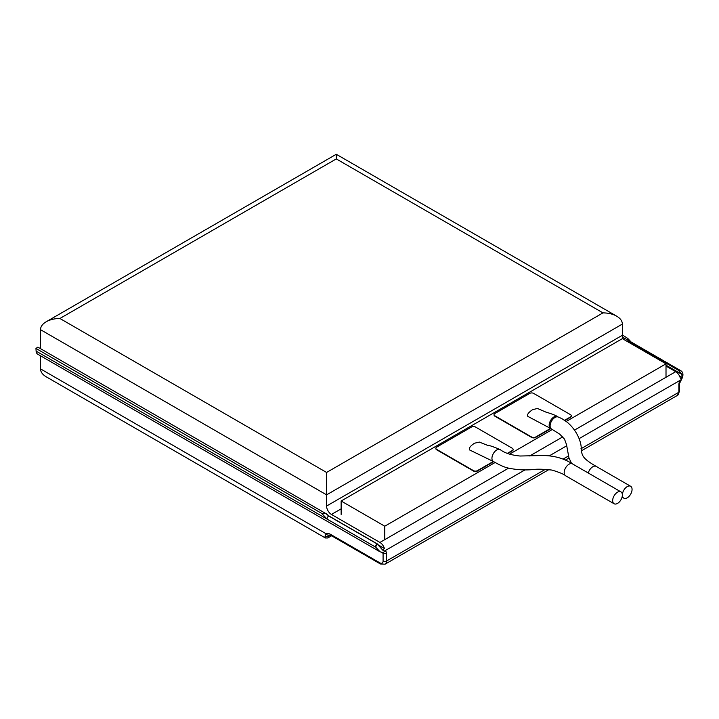 <?xml version="1.0" encoding="UTF-8"?>
<svg xmlns="http://www.w3.org/2000/svg" width="719" height="719" viewBox="0 0 719 719"><rect width="100%" height="100%" fill="white"/><g stroke="black" fill="none" stroke-linecap="round" stroke-linejoin="round"><path stroke-width="1.08" d="M666.01 377.268L666.01 363.832L622.366 338.64L341.139 501.008L384.773 526.2L495.121 462.497M509.555 454.156L552.327 429.468M565.826 421.676L666.01 363.832M384.773 539.636L384.773 526.2M341.139 514.445L341.139 501.008M507.389 453.338L512.296 450.507A2.741 1.582 0 0 0 513.105 449.384A2.741 1.582 0 0 0 512.296 448.261L475.448 426.987A2.741 1.582 0 0 0 471.574 426.987L436.658 447.146A2.741 1.582 0 0 0 435.858 448.261A2.741 1.582 0 0 0 436.658 449.384L473.506 470.657A2.741 1.582 0 0 0 477.389 470.657L493.324 461.463M507.785 453.5L512.296 450.894A2.741 1.582 0 0 0 513.105 449.779A2.741 1.582 0 0 0 513.087 449.582M435.876 448.458A2.741 1.582 0 0 0 435.858 448.656A2.741 1.582 0 0 0 436.658 449.779L473.506 471.053A2.741 1.582 0 0 0 477.389 471.053L493.656 461.661M571.272 415.986A2.741 1.582 180 0 1 571.29 416.184A2.741 1.582 180 0 1 570.491 417.299L564.469 420.777M564.145 420.57L570.491 416.912A2.741 1.582 0 0 0 571.29 415.789A2.741 1.582 0 0 0 570.491 414.674L533.633 393.392A2.741 1.582 0 0 0 529.759 393.392L494.843 413.551A2.741 1.582 0 0 0 494.043 414.674A2.741 1.582 0 0 0 494.843 415.789L531.692 437.071A2.741 1.582 0 0 0 535.574 437.071L550.538 428.425M550.88 428.623L535.574 437.458A2.741 1.582 180 0 1 531.692 437.458L494.843 416.184A2.741 1.582 180 0 1 494.043 415.061A2.741 1.582 180 0 1 494.061 414.872M680.929 380.567A2.4 0.8 -135.6 0 0 680.947 380.549L680.947 380.549A2.4 0.8 -135.6 0 0 680.929 379.857A5.141 2.966 -60 0 1 680.902 379.884A4.458 2.57 120 0 0 678.862 384.467L678.862 392.25A6.857 3.963 60 0 1 677.442 395.387L581.294 450.894M680.902 379.884A2.4 0.809 -135.3 0 1 680.911 380.594L680.947 380.549C683.895 375.444 683.58 372.011 680.021 370.258A2.4 1.276 124.3 0 0 678.817 370.375L681.846 374.329L682.106 377.493L680.929 379.857L579.154 438.617M622.366 334.928L627.795 338.451L627.444 339.79L629.916 342.118L678.817 370.375M331.603 535.79L327.792 537.983L329.05 534.954M328.88 535.035L328.925 535.017A2.4 1.959 -115.2 0 1 326.21 533.822L324.988 536.212A2.4 2.112 -0 0 0 328.188 536.212L330.165 535.071M681.954 377.861L680.767 378.473L680.174 377.673A6.857 3.963 -120 0 0 675.707 371.669L666.01 366.07M622.609 337.139L627.292 339.844L629.79 342.19L678.278 370.186L681.819 374.275M623.337 339.197A6.857 3.963 60 0 1 622.366 335.279L622.366 324.08C622.286 321.007 620.389 318.373 616.686 316.162C612.867 314.023 608.292 312.936 602.971 312.882L326.588 472.455L326.588 506.041A6.857 3.963 -120 0 0 331.441 514.445L379.929 542.441A6.857 3.963 60 0 1 384.395 548.435L382.876 550.251L377.232 543.995L328.745 515.999L326.138 513.743L321.806 513.465L35.95 348.427L37.882 347.151L326.138 513.743M383.047 552.453A2.4 1.789 -98.2 0 0 383.074 552.444L383.02 552.453A2.4 1.789 -97.6 0 0 384.404 551.051L382.876 550.251M321.806 513.465L327.046 519.073L375.803 547.24A2.4 1.258 -56.3 0 1 377.637 544.256M383.02 552.453L380.126 551.868L37.667 354.152A7.541 4.359 -60 0 1 36.121 351.124L375.803 547.24L380.126 551.868L382.095 552.255M324.988 536.212L325.392 537.983L327.792 537.983M381.124 547.887L377.349 543.924L328.862 515.927L326.264 513.645M325.392 537.983L46.196 376.792C42.493 374.581 40.597 371.948 40.507 368.874L40.507 355.797M602.971 312.882L336.285 158.917L336.285 154.279L336.285 158.917L336.285 157.443L336.285 158.917L59.902 318.481L326.588 472.455M40.507 348.67L40.507 329.679C40.597 326.606 42.493 323.972 46.196 321.761C50.015 319.622 54.59 318.535 59.902 318.481M36.121 351.124L35.95 348.427M558.411 417.137A6.857 3.963 120 0 0 558.393 417.128L557.432 416.571C555.463 414.989 546.35 412.167 545.946 412.122L537.497 408.482L532.662 409.632C528.366 412.526 526.757 414.773 527.836 416.382L550.565 428.443A6.857 3.963 -60 0 1 549.154 425.306A6.857 3.963 -60 0 1 552.147 418.404A6.857 3.963 -60 0 1 557.432 416.571A6.857 3.963 120 0 0 553.998 416.912A6.857 3.963 120 0 0 549.523 422.952A6.857 3.963 120 0 0 550.565 428.443L551.536 429.009A6.857 3.963 120 0 0 551.545 429.009L559.741 434.186L564.496 439.111L566.491 444.531L568.936 457.778L571.497 463.324M612.669 500.613A6.857 3.963 120 0 0 614.089 503.749A6.857 3.963 120 0 0 620.946 499.795A6.857 3.963 120 0 0 620.946 491.877A6.857 3.963 120 0 0 615.662 493.71A6.857 3.963 120 0 0 612.669 500.613M493.36 461.481C499.75 465.148 504.657 467.332 508.09 468.033C516.736 469.866 525.185 470.361 533.435 469.525C537.336 468.959 543.546 469.148 552.066 470.091C559.607 472.41 564.118 474.297 565.601 475.762L565.601 475.762A6.857 3.963 120 0 1 564.181 472.617A6.857 3.963 120 0 1 567.174 465.723A6.857 3.963 120 0 1 572.459 463.881L572.459 463.881C563.624 458.12 553.181 455.334 541.137 455.54L520.053 456.017C511.164 455.145 504.549 453.006 500.208 449.6A6.857 3.963 -60 0 0 496.784 449.941A6.857 3.963 -60 0 0 491.94 458.345A6.857 3.963 -60 0 0 493.351 461.481A6.857 3.963 -60 0 1 493.351 461.481L469.651 449.977C468.572 448.368 470.181 446.113 474.477 443.228L479.312 442.077L487.545 445.331C488.956 445.223 493.18 446.643 500.217 449.609A6.857 3.963 -60 0 1 500.217 449.609A6.857 3.963 -60 0 1 500.226 449.609M622.366 495.014A6.857 3.963 120 0 0 623.786 498.15A6.857 3.963 120 0 0 630.644 494.196A6.857 3.963 120 0 0 630.644 486.278A6.857 3.963 120 0 0 625.359 488.111A6.857 3.963 120 0 0 622.366 495.014M677.442 395.387L679.563 391.271A2.4 1.384 180 0 1 678.862 392.25L580.943 448.773M679.563 391.271L679.563 383.488A2.4 1.384 180 0 1 678.862 384.467M679.806 370.159A2.4 1.384 120 0 0 679.608 369.997L679.608 369.997A2.4 1.384 120 0 0 678.403 370.114L678.278 370.186M680.021 370.258L631.12 342.001A2.4 1.384 120 0 0 629.916 342.118L629.79 342.19M568.405 456.017L563.067 459.099M545.361 469.327L386.471 561.054L386.471 553.279A4.458 2.57 120 0 0 384.431 551.051A5.141 2.966 -60 0 1 384.404 551.051L525.104 469.822M385.051 564.19A6.857 3.963 -120 0 0 386.471 561.054A2.4 1.384 0 0 1 383.083 561.054A4.458 2.57 60 0 1 379.929 562.878A2.4 1.384 120 0 0 380.423 563.975L385.051 564.19L548.894 469.597M566.707 445.798L549.298 455.855M679.509 375.983L682.106 377.493M666.01 365.189L681.846 374.329M675.707 371.669L574.814 429.926M562.77 436.873L529.705 455.963M508.576 468.159L379.929 542.441M327.046 519.073A2.4 1.384 -60 0 1 328.745 515.999L328.862 515.927M375.534 547.069A2.4 1.384 -60 0 1 377.232 543.995L377.349 543.924M383.074 552.444A2.4 1.789 -98.2 0 0 384.431 551.051M382.823 552.471A2.058 1.186 -60 0 1 383.083 553.279A2.4 1.384 0 0 0 386.471 553.279M381.591 552.417L383.083 553.279L383.083 561.054M379.929 562.878L330.605 534.397A2.4 1.384 120 0 0 331.108 535.502L380.423 563.975M330.605 534.397A9.257 5.348 -120 0 0 326.21 533.822L40.507 368.874M379.344 545.523L384.395 548.435M331.441 514.445L341.139 508.845M622.366 335.279L326.588 506.041M622.366 324.08L326.588 494.852L40.507 329.679M551.536 429.009A6.857 3.963 120 0 1 550.116 425.864A6.857 3.963 120 0 1 553.109 418.97A6.857 3.963 120 0 1 558.393 417.128L558.393 417.128C573.187 422.664 582.21 440.163 581.204 450.418C582.516 455.54 581.986 458.192 596.24 466.415L596.24 466.415A6.857 3.963 120 0 0 588.268 473.012M680.911 380.594L679.563 383.488M631.12 342.001L627.795 338.451M569.008 457.994L565.359 460.097M328.925 535.017L331.108 535.502M616.686 316.162L336.285 154.279L46.196 321.761M565.601 475.762L614.089 503.749M572.459 463.881L620.946 491.877M622.061 497.153L623.786 498.15M596.24 466.415L630.644 486.278"/></g></svg>
